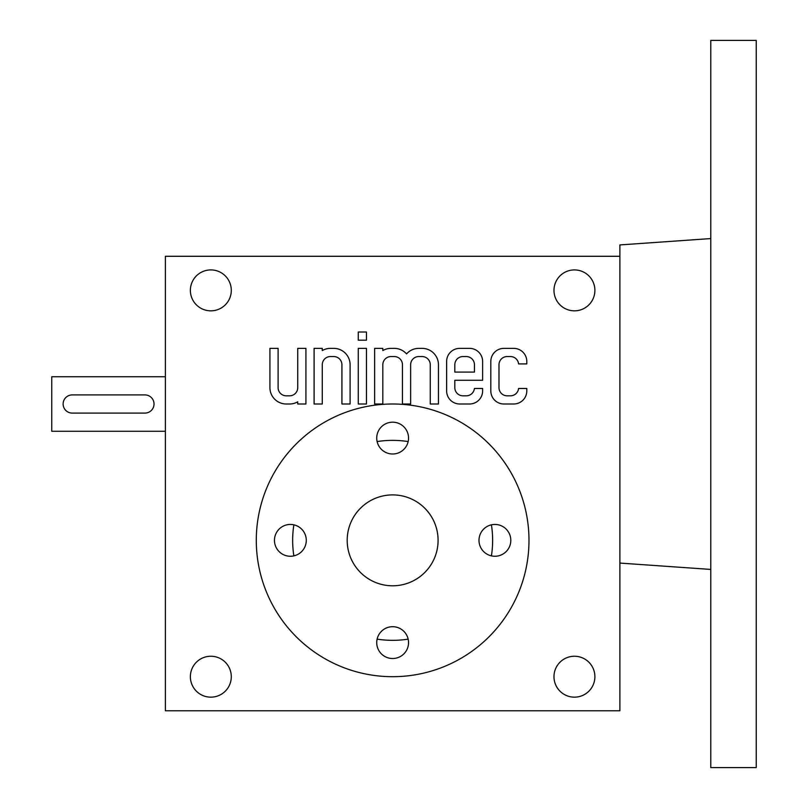 <?xml version="1.0" encoding="UTF-8"?>
<svg xmlns="http://www.w3.org/2000/svg" width="808" height="808" viewBox="0 0 808 808"><rect width="100%" height="100%" fill="white"/><g stroke="black" fill="none" stroke-linecap="round" stroke-linejoin="round"><path stroke-width="1.21" d="M710.788 238.572L619.888 244.925L619.888 256.288L165.387 256.288L165.387 710.788L619.888 710.788L619.888 256.288M710.788 40.4L710.788 767.6L756.237 767.6L756.237 40.4L710.788 40.4M392.637 404A136.35 136.35 0 0 1 510.717 608.525A136.35 136.35 0 0 1 274.558 608.525A136.35 136.35 0 0 1 392.637 404M510.808 540.35A15.908 15.908 0 0 0 494.9 524.442A15.908 15.908 0 0 0 478.993 540.35A15.908 15.908 0 0 0 494.9 556.258A15.908 15.908 0 0 0 510.808 540.35M306.283 540.35A15.908 15.908 0 0 0 282.416 526.574A15.908 15.908 0 0 0 282.416 554.126A15.908 15.908 0 0 0 306.283 540.35M408.545 642.612A15.908 15.908 0 0 0 392.637 626.705A15.908 15.908 0 0 0 376.73 642.612A15.908 15.908 0 0 0 392.637 658.52A15.908 15.908 0 0 0 408.545 642.612M408.545 438.087A15.908 15.908 0 0 0 384.689 424.311A15.908 15.908 0 0 0 384.679 451.864A15.908 15.908 0 0 0 408.545 438.087M392.637 494.9A45.45 45.45 0 0 1 431.997 563.075A45.45 45.45 0 0 1 353.278 563.075A45.45 45.45 0 0 1 392.637 494.9M165.387 431.27L51.763 431.27L51.763 376.73L165.387 376.73M72.215 413.09L144.935 413.09A9.09 9.09 0 0 0 154.025 404A9.09 9.09 0 0 0 144.935 394.91L72.215 394.91A9.09 9.09 0 0 0 63.125 404A9.09 9.09 0 0 0 72.215 413.09M490.81 390.91A13.09 13.09 0 0 0 503.899 404L513.716 404A13.09 13.09 0 0 0 526.806 390.91L526.806 388.456L518.585 388.456A8.181 8.181 0 0 1 510.444 395.819L507.171 395.819A8.181 8.181 0 0 1 498.99 387.638L498.99 364.731A8.181 8.181 0 0 1 507.171 356.55L510.444 356.55A8.181 8.181 0 0 1 518.585 363.913L526.806 363.913L526.806 361.459A13.09 13.09 0 0 0 513.716 348.369L503.899 348.369A13.09 13.09 0 0 0 490.81 361.459L490.81 390.91M446.632 390.91A13.09 13.09 0 0 0 459.722 404L469.539 404A13.09 13.09 0 0 0 482.629 390.91L482.629 388.456L474.407 388.456A8.181 8.181 0 0 1 466.267 395.819L462.994 395.819A8.181 8.181 0 0 1 454.813 387.638L454.813 380.275L482.629 380.275L482.629 361.459A13.09 13.09 0 0 0 469.539 348.369L459.722 348.369A13.09 13.09 0 0 0 446.632 361.459L446.632 390.91M374.639 348.369L374.639 404L382.82 404L382.82 364.731A8.181 8.181 0 0 1 391.001 356.55L394.274 356.55A8.181 8.181 0 0 1 402.455 364.731L402.455 404L410.636 404L410.636 364.731A8.181 8.181 0 0 1 418.817 356.55L422.089 356.55A8.181 8.181 0 0 1 430.27 364.731L430.27 404L438.451 404L438.451 364.731A16.362 16.362 0 0 0 422.089 348.369L418.817 348.369A16.362 16.362 0 0 0 406.545 353.904A16.362 16.362 0 0 0 394.274 348.369L391.001 348.369A16.362 16.362 0 0 0 382.82 350.561L382.82 348.369L374.639 348.369M358.277 332.007L358.277 340.188L366.458 340.188L366.458 332.007L358.277 332.007M358.277 348.369L358.277 404L366.458 404L366.458 348.369L358.277 348.369M314.1 348.369L314.1 404L322.281 404L322.281 364.731A8.181 8.181 0 0 1 330.462 356.55L333.734 356.55A8.181 8.181 0 0 1 341.915 364.731L341.915 404L350.096 404L350.096 364.731A16.362 16.362 0 0 0 333.734 348.369L330.462 348.369A16.362 16.362 0 0 0 322.281 350.561L322.281 348.369L314.1 348.369M269.923 387.638A16.362 16.362 0 0 0 286.284 404L289.557 404A16.362 16.362 0 0 0 297.738 401.808L297.738 404L305.919 404L305.919 348.369L297.738 348.369L297.738 387.638A8.181 8.181 0 0 1 289.557 395.819L286.284 395.819A8.181 8.181 0 0 1 278.104 387.638L278.104 348.369L269.923 348.369L269.923 387.638M594.89 676.7A20.453 20.453 0 0 0 564.206 658.985A20.453 20.453 0 0 0 564.206 694.415A20.453 20.453 0 0 0 594.89 676.7M231.29 676.7A20.453 20.453 0 0 0 200.606 658.985A20.453 20.453 0 0 0 200.606 694.415A20.453 20.453 0 0 0 231.29 676.7M231.29 290.375A20.453 20.453 0 0 0 200.606 272.66A20.453 20.453 0 0 0 200.606 308.09A20.453 20.453 0 0 0 231.29 290.375M594.89 290.375A20.453 20.453 0 0 0 564.206 272.66A20.453 20.453 0 0 0 564.206 308.09A20.453 20.453 0 0 0 594.89 290.375M491.416 555.874A99.99 99.99 0 0 0 491.416 524.826M408.161 441.572A99.99 99.99 0 0 0 377.114 441.572M293.859 524.826A99.99 99.99 0 0 0 293.859 555.874M377.114 639.128A99.99 99.99 0 0 0 408.161 639.128M454.813 364.731L454.813 372.094L474.447 372.094L474.447 364.731A8.181 8.181 0 0 0 466.267 356.55L462.994 356.55A8.181 8.181 0 0 0 454.813 364.731M619.888 563.075L710.788 569.428"/></g></svg>
